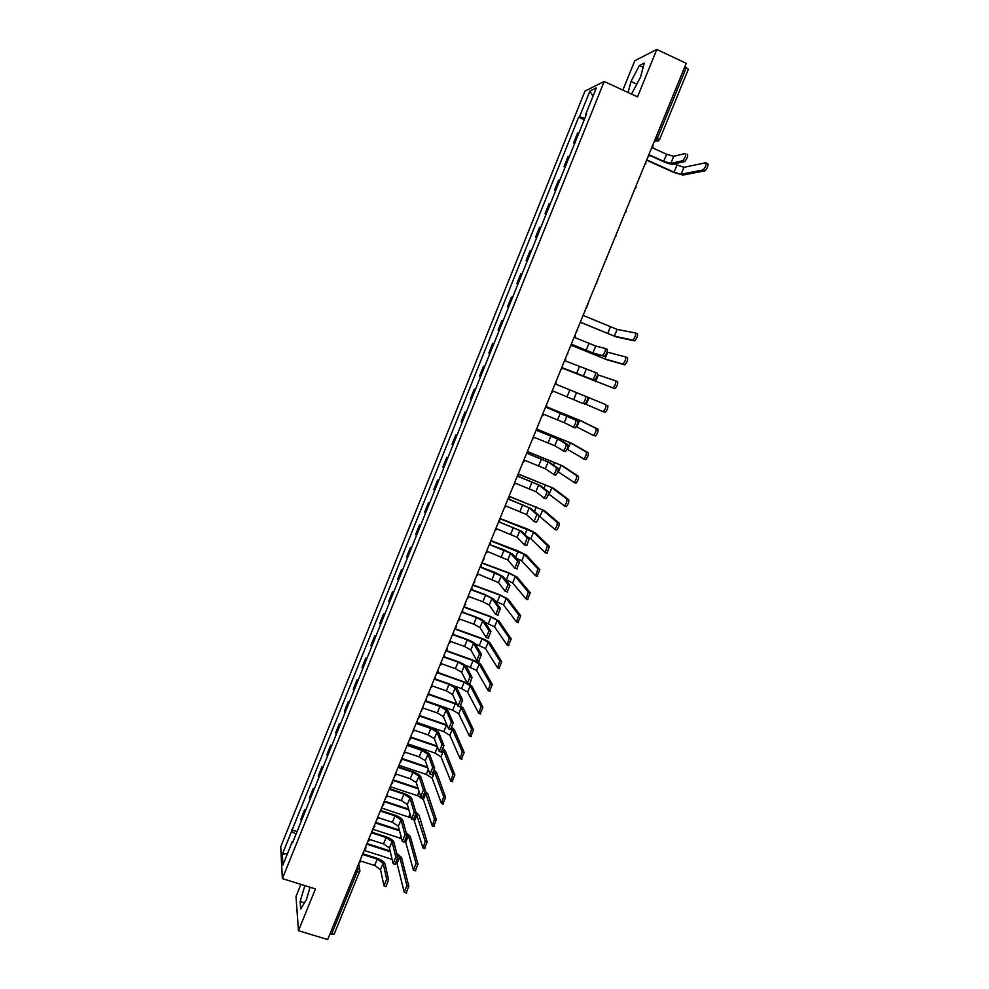 <?xml version="1.0" encoding="UTF-8"?>
<svg xmlns="http://www.w3.org/2000/svg" width="989" height="989" viewBox="0 0 989 989"><rect width="100%" height="100%" fill="white"/><g stroke="black" fill="none" stroke-linecap="round" stroke-linejoin="round"><path stroke-width="1.48" d="M300.903 884.376L295.995 896.504L298.468 930.698L327.668 939.55L686.218 63.333L656.807 49.45L634.777 60.749L622.885 90.098M604.217 81.469L584.994 91.062L280.715 846.819L282.372 878.628L604.217 81.469L637.522 96.873L656.807 49.45M298.468 930.698L315.454 888.901L282.372 878.628M334.146 933.999L331.426 934.543L357.091 871.865L357.709 866.154M329.906 934.086L331.426 934.543M684.845 66.683L688.295 69.205M579.097 132.452L577.613 132.946L573.571 142.985L575.029 142.54M574.658 143.467L573.571 142.985M569.491 156.262L568.057 156.645L564.027 166.647L565.448 166.3M565.115 167.129L564.027 166.647M559.922 179.986L558.538 180.27L554.508 190.234L555.892 189.987M555.595 190.716L554.508 190.234M550.391 203.623L549.043 203.808L545.038 213.735L546.373 213.599M546.113 214.217L545.038 213.735M540.884 227.173L539.574 227.26L535.581 237.162L536.879 237.113M536.668 237.632L535.581 237.162M531.414 250.65L530.153 250.637L526.173 260.503L527.421 260.552M527.261 260.96L526.173 260.503M521.982 274.04L520.758 273.928L516.79 283.769L518.001 283.917M517.877 284.226L516.79 283.769M512.574 297.355L511.387 297.145L507.444 306.949L508.606 307.183M508.531 307.394L507.444 306.949M503.203 320.584L502.066 320.288L498.122 330.042L499.247 330.388M499.21 330.499L498.122 330.042M493.87 343.727L492.757 343.331L488.838 353.073L489.926 353.506L488.838 353.073M484.561 366.795L483.497 366.313L479.591 376.005L480.629 376.537M484.585 366.758L483.497 366.313M475.289 389.79L474.263 389.209L470.368 398.876L471.37 399.494M475.35 389.641L474.263 389.209M466.042 412.71L465.053 412.03L461.171 421.66L462.147 422.377M466.14 412.462L465.053 412.03M456.831 435.543L455.892 434.777L452.01 444.37L452.95 445.174M456.967 435.197L455.892 434.777M447.658 458.29L446.744 457.437L442.887 467.006L443.777 467.896M447.832 457.858L446.744 457.437M438.51 480.975L437.633 480.024L433.788 489.555L434.641 490.544M438.72 480.444L437.633 480.024M429.387 503.574L428.558 502.536L424.726 512.03L425.542 513.118M429.646 502.944L428.558 502.536M420.3 526.099L419.509 524.961L415.689 534.431L416.468 535.605M420.597 525.369L419.509 524.961M411.251 548.549L410.497 547.325L406.689 556.758L407.419 558.019M411.572 547.733L410.497 547.325M402.226 570.913L401.509 569.602L397.714 579.01L398.406 580.358M402.585 570.01L401.509 569.602M393.226 593.215L392.546 591.818L388.764 601.188L389.431 602.622M393.634 592.213L392.546 591.818M384.264 615.43L383.621 613.946L379.85 623.293L380.481 624.813M384.709 614.33L383.621 613.946M375.326 637.571L374.732 636.001L370.974 645.31L371.555 646.917M375.808 636.384L374.732 636.001M366.424 659.651L365.856 657.994L362.122 667.266L362.666 668.96M366.944 658.365L365.856 657.994M357.548 681.644L357.029 679.9L353.296 689.148L353.802 690.928M358.105 680.271L357.029 679.9M348.709 703.562L348.215 701.733L344.493 710.955L344.976 712.822M349.302 702.103L348.215 701.733M339.895 725.419L339.437 723.503L335.728 732.688L336.173 734.629M340.525 723.861L339.437 723.503M331.117 747.19L330.685 745.187L327 754.347L327.408 756.375M331.772 745.558L330.685 745.187M322.352 768.898L321.969 766.809L318.285 775.932L318.656 778.046M323.057 767.167L321.969 766.809M313.624 790.52L313.278 788.357L309.606 797.455L309.953 799.656M314.366 788.715L313.278 788.357M304.933 812.08L304.612 809.843L300.965 818.904L301.262 821.179M305.7 810.189L304.612 809.843M584.808 118.297L579.517 116.826L589.901 91.062L596.33 87.91L585.748 114.155L586.304 114.588M293.115 841.392L292.385 841.466L292.484 842.925L586.638 113.784L585.748 114.155M292.385 841.466L282.928 864.905L282.347 854.273L291.631 831.23L295.971 834.308M579.517 116.826L578.664 117.197L291.631 831.23M630.722 93.732L632.045 93.151L640.575 77.031L644.247 63.123L639.389 65.521L631.019 81.457L628.064 92.496M304.872 885.612L300.149 901.424L300.73 908.953L306.454 899.458L310.076 887.232M584.239 119.718L578.664 117.197M297.071 831.588L291.532 829.82M589.901 91.062L592.98 96.217M287.527 853.519L282.347 854.273M636.817 84.152L631.019 81.457M643.147 67.289L639.389 65.521M304.464 902.759L300.149 901.424M687.54 154.309C688.121 156.015 687.194 158.413 684.759 161.504L682.843 160.626C685.266 157.535 686.193 155.137 685.624 153.431L673.744 156.287L666.598 154.259L652.901 148.029L652.864 144.851M649.847 155.458L663.1 161.467C667.624 163.432 670.826 164.347 672.705 164.223L684.536 161.603M647.783 157.276L649.996 155.112L663.693 161.331L670.839 163.383L682.62 160.725M707.864 163.593C708.507 165.324 707.58 167.71 705.095 170.751L703.191 169.885C705.664 166.832 706.591 164.446 705.961 162.715L683.931 167.326L673.929 163.951M702.956 169.984L681.087 174.237L674.09 172.197L646.732 159.822M646.818 160.255L673.497 172.321L682.904 175.065L704.86 170.85M605.355 348.499L607.209 349.278C607.605 351.256 606.752 353.58 604.662 356.25L602.734 355.459C604.835 352.776 605.676 350.452 605.293 348.474L595.737 346.051L575.252 337.731L575.19 334.665M572.408 344.679L594.785 353.716L604.291 356.361M570.245 346.756L572.433 344.629L592.906 352.937L602.375 355.558M595.415 372.457L597.331 373.261C597.702 375.264 596.862 377.575 594.797 380.209L592.881 379.43C594.933 376.784 595.774 374.46 595.415 372.457L565.696 361.072L565.634 358.03M560.701 370.071L562.889 367.945L594.426 380.308M592.498 379.516L562.889 367.945M556.177 384.338L587.491 397.145C587.837 399.185 587.009 401.497 584.981 404.093L583.065 403.302C585.08 400.718 585.908 398.394 585.562 396.366L556.177 384.338L556.115 381.297M551.194 393.301L553.37 391.174L582.669 403.401M546.707 407.48L577.675 420.955C578.009 423.02 577.18 425.332 575.19 427.878L572.915 427.199M567.043 415.85L564.249 422.674L573.274 427.1C575.252 424.553 576.08 422.241 575.759 420.177L546.694 407.517L546.62 404.489M541.725 416.456L543.901 414.342L564.249 422.674M537.262 430.549L559.415 439.697L567.896 444.679C568.218 446.768 567.389 449.08 565.448 451.577L563.186 450.922M557.549 438.955L554.755 445.755L563.52 450.823C565.473 448.314 566.289 446.002 565.98 443.913L557.549 438.955L537.237 430.611L537.163 427.607M532.28 439.524L534.456 437.41L554.755 445.755M635.63 333.021L637.435 333.788C637.917 335.741 637.064 338.077 634.876 340.76L632.96 339.956C635.148 337.261 636.001 334.937 635.531 332.984L617.124 329.411L583.077 315.392M632.601 340.055L614.342 336.149L580.308 322.154M580.271 322.241L616.172 336.915L634.505 340.859M625.678 356.98L627.521 357.758C627.978 359.749 627.125 362.061 624.986 364.706L623.07 363.915C625.221 361.269 626.062 358.945 625.617 356.955L607.061 352.047M622.699 364.014L604.947 358.97L572.001 345.47M571.976 345.52L606.764 359.724L624.603 364.805M615.727 380.852L617.631 381.63C618.063 383.658 617.235 385.97 615.121 388.566L613.217 387.787C615.319 385.178 616.159 382.867 615.727 380.852L597.504 374.707M612.821 387.873L562.741 368.291L614.725 388.665M607.79 405.428C608.198 407.48 607.37 409.792 605.305 412.351L603.389 411.572C605.453 409.013 606.294 406.702 605.886 404.649L556.189 384.313L605.886 404.649M602.981 411.659L585.179 403.932M546.905 406.924L581.483 421.042L597.974 429.139C598.37 431.229 597.541 433.528 595.514 436.038L593.61 435.271C595.638 432.749 596.454 430.45 596.07 428.373L579.665 420.3L546.892 406.961M593.19 435.345L576.216 426.618M537.559 429.436L572.198 443.554L588.195 452.764C588.566 454.878 587.75 457.178 585.76 459.65L583.498 458.995M567.068 449.154L583.856 458.896C585.847 456.411 586.65 454.124 586.292 452.01L570.381 442.837L537.546 429.51M527.854 453.531L549.958 462.716L558.167 468.316C558.451 470.443 557.635 472.742 555.719 475.202L553.481 474.559M548.079 461.974L545.298 468.749L553.803 474.448C555.719 471.988 556.523 469.688 556.238 467.562L548.079 461.974L527.817 453.63L527.73 450.638M522.872 462.518L525.035 460.404L545.298 468.749M528.126 451.812L562.939 466.004L578.454 476.315C578.8 478.453 577.996 480.741 576.043 483.176L573.793 482.533M557.821 471.555L574.127 482.434C576.08 479.986 576.896 477.699 576.55 475.561L561.122 465.287L528.138 451.936M518.483 476.438L540.526 485.661L548.462 491.867C548.722 494.03 547.918 496.317 546.039 498.74L543.826 498.11M538.646 484.931L535.877 491.681L544.123 497.999C545.99 495.576 546.806 493.276 546.534 491.125L538.646 484.931L518.421 476.574L518.347 473.595M513.501 485.426L515.665 483.324L535.877 491.681M518.557 474.052L553.716 488.381L568.749 499.766C569.071 501.942 568.279 504.229 566.351 506.628L564.138 505.985M548.487 493.82L564.447 505.886C566.363 503.488 567.167 501.2 566.845 499.025L551.899 487.664L518.619 474.238M509.137 499.26L531.118 508.519L538.782 515.343C539.03 517.531 538.239 519.818 536.384 522.204L534.196 521.574M529.251 507.79L526.482 514.515L534.023 521.512L536.866 514.601L529.251 507.79L509.063 499.433L508.989 496.466M504.155 508.259L506.319 506.158L526.482 514.515M519.88 530.586L517.123 537.287L524.393 544.877L527.236 537.991L519.88 530.586L499.742 522.217L521.759 531.291L529.152 538.721L526.766 545.582L524.603 544.951M494.846 531.019L496.997 528.917L517.123 537.287M499.828 521.994L499.655 519.262M510.547 553.284L507.802 559.972L514.799 568.168L517.63 561.307L510.547 553.284L490.445 544.927L503.76 549.661L512.413 553.988L519.546 562.024L516.728 568.885M485.562 553.692L487.713 551.602L507.802 559.972M490.544 544.704L490.359 541.984M481.297 567.278L494.512 572.198L503.117 576.612L509.978 585.253L507.159 592.09M501.25 575.919L498.505 582.583L505.243 591.373L508.062 584.536L501.25 575.919L481.186 567.55L481.099 564.62M476.315 576.29L478.466 574.201L498.505 582.583M472.087 589.79L485.29 594.661L493.845 599.161L500.446 608.396L497.64 615.207M491.978 598.481L489.246 605.107L495.724 614.503L498.53 607.691L491.978 598.481L485.624 595.131L471.963 590.099L471.864 587.182M467.105 598.815L469.243 596.726L482.904 601.745L489.246 605.107M462.901 612.228L476.105 617.037C480.555 618.743 483.398 620.276 484.598 621.636L490.94 631.452L488.146 638.239M482.731 620.956L480.011 627.57L486.229 637.546L489.023 630.759L482.731 620.956L476.426 617.532L462.765 612.562L462.667 609.669M457.919 621.265L460.058 619.176L473.719 624.133L480.011 627.57M453.741 634.592L466.956 639.339C471.407 641.045 474.213 642.603 475.388 644.024L481.47 654.434L478.688 661.196M473.521 643.357L470.813 649.946L476.772 660.504L479.554 653.741L473.521 643.357L467.253 639.871L453.592 634.963L453.494 632.07M448.759 643.629L450.897 641.552L464.558 646.447L470.813 649.946M444.617 656.881L457.833 661.567C462.271 663.26 465.065 664.843 466.215 666.339L472.037 677.329L469.75 684.141L468.65 683.758M464.348 665.671L461.653 672.248L467.352 683.387L470.121 676.649L464.348 665.671L458.117 662.136L444.457 657.277L444.358 654.409M439.648 665.918L441.774 663.842L455.422 668.688L461.653 672.248M435.531 679.084L448.734 683.733C453.172 685.402 455.954 687.021 457.066 688.579L462.642 700.15L459.873 706.863M455.2 687.924L452.517 694.463L457.956 706.195L460.726 699.483L455.2 687.924L449.006 684.314L435.358 679.517L435.247 676.661M430.549 688.134L432.675 686.069L446.336 690.841L452.517 694.463M426.457 701.226L439.672 705.812C444.11 707.469 446.867 709.113 447.955 710.745L453.271 722.885L450.514 729.573M446.088 710.09L443.406 716.617L448.598 728.918L451.355 722.23L446.088 710.09L439.932 706.43L426.284 701.696L426.172 698.84M421.487 710.275L423.613 708.211L437.262 712.933L443.406 716.617M417.432 723.28L430.635 727.817C435.073 729.462 437.818 731.131 438.869 732.837L443.937 745.545L441.181 752.209M437.002 732.194L434.332 738.696L439.264 751.566L442.021 744.89L437.002 732.194L430.883 728.46L417.247 723.787L417.123 720.944M412.462 732.342L414.576 730.278L428.225 734.951L434.332 738.696M408.432 745.261L421.635 749.749C426.074 751.38 428.793 753.086 429.819 754.842L434.628 768.132L431.896 774.77M427.953 754.211L425.282 760.689L429.98 774.127L432.712 767.489L427.953 754.211L421.87 750.416L408.234 745.805L408.111 742.974M403.463 754.335L405.577 752.283L419.225 756.882L425.282 760.689M399.457 767.18L412.66 771.605C417.098 773.225 419.806 774.956 420.795 776.785L425.357 790.631L422.637 797.27M418.928 776.167L416.27 782.62L420.708 796.615L423.44 789.988L418.928 776.167L412.895 772.31L399.247 767.736L399.123 764.93M394.5 776.254L396.601 774.202L410.25 778.751L416.27 782.62M390.507 789.012L403.722 793.388C408.148 794.995 410.843 796.751 411.807 798.655L416.122 813.057L413.414 819.696M409.941 798.036L407.295 804.477L411.486 819.028L414.206 812.426L409.941 798.036L403.932 794.118L390.296 789.605L390.173 786.811M385.549 798.098L387.663 796.046L401.299 800.534L407.295 804.477M381.606 810.782L394.809 815.097C399.235 816.704 401.905 818.484 402.844 820.45L406.912 835.396L404.217 842.047M400.978 819.832L398.344 826.248L402.288 841.355L404.996 834.778L400.978 819.832L395.007 815.863L381.383 811.4L381.247 808.619M381.334 808.409L381.494 809.089M376.648 819.869L378.75 817.816L392.386 822.255L398.344 826.248M372.717 832.466L385.933 836.731C390.346 838.326 393.004 840.131 393.906 842.158L397.726 857.673L395.068 864.324M392.04 841.565L389.419 847.956L393.115 863.62L395.823 857.055L392.04 841.565L386.118 837.522L372.482 833.134L372.358 830.352M372.457 830.117L372.618 830.871M367.772 841.565L369.874 839.525L383.497 843.901L389.419 847.956M509.075 496.243L544.531 510.67L559.082 523.144C559.378 525.344 558.587 527.632 556.696 529.993L554.508 529.362M538.968 515.875L554.792 529.263C556.671 526.89 557.475 524.615 557.166 522.415L542.701 509.965L509.001 496.416M499.964 518.496L526.803 528.744L535.358 532.898L549.439 546.435L547.078 553.271L544.914 552.653M527.174 536.743L530.846 538.745L545.174 552.554L547.535 545.718L533.541 532.193L499.89 518.693M490.89 540.674L517.729 550.811L526.235 555.039L539.833 569.652L537.002 576.476M515.862 557.883L521.722 560.874L535.581 575.759L537.929 568.935L524.417 554.359L490.804 540.909M481.853 562.778L508.68 572.792L517.136 577.106L530.265 592.782L527.446 599.594M505.231 579.282L512.636 582.929L526.024 598.889L528.349 592.077L515.318 576.439L509.038 573.224L481.742 563.038M472.829 584.808L499.655 594.71L508.062 599.111L520.721 615.838L517.915 622.613M494.982 600.756L503.574 604.909L516.505 621.945L518.817 615.133L506.244 598.444L500.001 595.168L472.717 585.105M464.274 606.925L490.668 616.555L499.025 621.03L511.214 638.795L508.42 645.557M485.006 622.266L494.537 626.828L507.011 644.915L509.31 638.115L497.207 620.375L491.001 617.037L463.866 607.147M455.669 628.93L481.717 638.325C486.044 639.982 488.813 641.502 490.012 642.887L501.744 661.69L498.963 668.428M475.19 643.74L485.537 648.66L497.566 667.81L499.841 661.011L488.195 642.232L482.026 638.845L455.36 629.227M446.88 650.787L472.779 660.022C477.118 661.666 479.863 663.211 481.025 664.67L492.299 684.499L489.53 691.212M464.682 664.905L476.574 670.431L488.133 690.619L490.408 683.819L479.208 664.015L473.088 660.565L446.669 651.145M469.503 684.24L472.087 686.378L482.904 707.234L480.135 713.91M453.172 685.649L461.554 688.591L467.624 692.127L478.738 713.353L481 706.566L470.257 685.736L464.175 682.225L437.83 672.94M437.979 672.508L467.142 682.991M461.072 706.097L463.161 708.013L473.521 729.882L470.764 736.545M426.506 701.065L452.678 710.151L458.723 713.737L469.379 736.014L471.629 729.227L460.701 706.628M457.202 704.564L428.892 694.612M428.942 694.117L456.906 703.933M452.294 727.657L454.272 729.573L464.187 752.456L461.443 759.095M417.543 722.625L443.826 731.637L449.834 735.297L460.058 758.588L462.283 751.801L451.985 728.324M447.189 725.592L419.843 716.16L419.596 714.911M419.806 715.603L446.929 724.949M443.431 749.069L445.409 751.059L454.878 774.943L452.134 781.557M408.506 744.074L435.012 753.062L440.983 756.77L450.761 781.087L452.974 774.3L443.159 749.823M437.398 746.683L410.719 737.609M410.571 736.978L437.15 746.027M434.492 770.332L436.569 772.483L445.606 797.357L442.874 803.97M399.371 765.412L426.222 774.412L432.156 778.182L441.49 803.513L443.702 796.726L434.27 771.16M427.755 767.773L401.571 758.959M401.794 758.427L427.52 767.081M425.418 791.41L427.767 793.833L436.359 819.696L433.652 826.31M390.259 786.688L417.469 795.688L423.366 799.52L432.255 825.852L434.455 819.077L425.307 792.325M418.248 788.826L392.806 780.37M393.041 779.814L418.013 788.109M415.825 812.08L419.002 815.109L427.149 841.96L424.454 848.587M413.946 819.807L423.057 848.129L425.245 841.342L416.146 813.205M411.164 817.903L381.507 807.988M408.84 809.843L384.078 801.708M384.325 801.115L408.63 809.101M406.17 832.664L410.25 836.323L417.964 864.139L415.293 870.777M405.441 841.219L413.365 870.06L416.06 863.533L408.432 835.742L406.43 833.628M401.571 838.623L372.816 829.239M399.531 830.822L375.375 822.984M375.622 822.354L399.333 830.055M363.865 854.088L377.081 858.304C381.494 859.886 384.14 861.716 385.005 863.805L388.59 879.864L385.933 886.527M383.139 863.212L380.518 869.591L383.979 885.798L386.674 879.258L383.139 863.212L377.254 859.12L363.631 854.78L363.495 852.024M363.606 851.739L363.767 852.58M358.92 863.187L361.022 861.147L374.646 865.474L380.518 869.591M396.651 853.297L401.534 857.463L408.816 886.255L406.17 892.894M396.774 862.383L404.229 892.165L406.912 885.649L399.717 856.882L396.873 854.199M392.114 859.367L364.545 850.552M390.309 851.752L366.696 844.186M366.968 843.53L390.123 850.96M357.153 867.514L359.959 870.629L359.724 871.742L355.57 871.383M654.1 141.847L655.398 141.439L657.425 138.151L686.378 67.4M654.384 141.13L658.711 140.821M309.804 799.174L313.488 790.05M318.507 777.601L322.204 768.441M327.248 755.942L330.944 746.757M336.013 734.209L339.722 724.999M344.802 712.414L348.536 703.167M353.629 690.532L357.363 681.26M362.481 668.589L366.239 659.28M371.357 646.571L375.128 637.225M380.271 624.467L384.053 615.096M389.221 602.301L393.016 592.893M398.196 580.048L402.004 570.616M407.196 557.734L411.016 548.265M416.233 535.333L420.065 525.839M425.295 512.858L429.139 503.327M434.394 490.309L438.251 480.753M443.517 467.686L447.387 458.092M452.678 444.976L456.559 435.358M461.863 422.204L465.77 412.537M471.085 399.333L475.004 389.641M480.345 376.401L484.264 366.672M489.629 353.382L493.56 343.616M498.951 330.289L502.894 320.485M508.297 307.109L512.265 297.281M517.68 283.843L521.66 273.99M527.088 260.515L531.081 250.613M536.533 237.088L540.55 227.161M546.015 213.587L550.032 203.623M555.534 190.012L559.564 180.01M565.078 166.337L569.12 156.299M574.658 142.589L578.713 132.526M301.126 820.685L304.797 811.598M644.877 164.359L645.916 163.655M635.037 188.405L636.038 187.737M625.233 212.375L626.185 211.733M615.467 236.247L616.382 235.654M605.725 260.045L606.591 259.489M596.021 283.756L596.849 283.237M586.353 307.381L587.12 306.911M576.723 330.932L577.428 330.499M578.466 326.667L576.76 330.845M567.117 354.396L567.773 354.013M568.86 350.143L567.154 354.322M559.292 373.533L557.573 377.711M549.748 396.849L548.042 401.015M540.241 420.09L538.535 424.244M530.759 443.233L529.066 447.399M521.327 466.314L519.621 470.467M511.919 489.295L510.213 493.449M502.536 512.215L500.842 516.369M493.202 535.049L491.496 539.203M483.881 557.796L484.128 558.859L482.187 561.95M474.609 580.481L474.844 581.581L472.903 584.635M465.362 603.08L465.609 604.205L463.656 607.234M456.139 625.592L456.386 626.766L454.446 629.758M446.954 648.042L447.201 649.241L445.26 652.196M437.806 670.406L438.053 671.63L436.1 674.572M428.682 692.696L428.929 693.944L426.976 696.862M410.534 737.052L410.781 738.35L408.828 741.231M401.509 759.119L401.757 760.43L399.791 763.298M392.509 781.112L392.757 782.435L390.791 785.291M383.534 803.019L383.794 804.378L381.828 807.209M374.608 824.863L374.856 826.235L372.89 829.066M365.695 846.633L365.942 848.018L363.977 850.837M655.892 137.446L659.416 139.746M666.598 154.259L663.693 161.331M673.744 156.287L670.839 163.383M674.09 172.197L676.921 165.311M681.087 174.237L683.931 167.326M588.937 343.443L586.118 350.316M595.737 346.051L592.906 352.937M579.381 366.721L576.575 373.57M586.143 369.392L583.325 376.265M585.562 396.366L587.491 397.145M569.862 389.913L567.056 396.737M576.575 392.658L573.768 399.507M575.759 420.177L577.675 420.955M560.367 413.031L557.573 419.831M565.98 443.913L567.896 444.679M550.91 436.075L548.129 442.849M607.642 333.639L610.411 326.914M614.342 336.149L617.124 329.411M598.283 356.386L598.914 354.866M604.947 358.97L607.716 352.245M595.576 381.705L598.333 375.016M586.23 404.365L588.987 397.702M596.07 428.373L597.974 429.139M572.718 418.495L573.113 417.543M576.921 426.951L579.665 420.3M586.292 452.01L588.195 452.764M563.1 441.86L563.866 440.006M567.649 449.463L570.381 442.837M556.238 467.562L558.167 468.316M541.49 459.032L538.721 465.782M576.55 475.561L578.454 476.315M553.519 465.151L554.644 462.395M558.402 471.889L561.122 465.287M546.534 491.125L548.462 491.867M532.094 481.903L529.338 488.64M566.845 499.025L568.749 499.766M543.962 488.356L545.471 484.709M549.179 494.253L551.899 487.664M536.866 514.601L538.782 515.343M522.736 504.711L519.991 511.412M527.236 537.991L529.152 538.721M513.415 527.421L510.67 534.109M517.63 561.307L519.546 562.024M504.118 550.069L501.386 556.733M508.062 584.536L509.978 585.253M494.859 572.631L492.126 579.282M498.53 607.691L500.446 608.396M485.624 595.131L482.904 601.745M489.023 630.759L490.94 631.452M476.426 617.532L473.719 624.133M479.554 653.741L481.47 654.434M467.253 639.871L464.558 646.447M470.121 676.649L472.037 677.329M458.117 662.136L455.422 668.688M460.726 699.483L462.642 700.15M449.006 684.314L446.336 690.841M451.355 722.23L453.271 722.885M439.932 706.43L437.262 712.933M442.021 744.89L443.937 745.545M430.883 728.46L428.225 734.951M432.712 767.489L434.628 768.132M421.87 750.416L419.225 756.882M423.44 789.988L425.357 790.631M412.895 772.31L410.25 778.751M414.206 812.426L416.122 813.057M403.932 794.118L401.299 800.534M404.996 834.778L406.912 835.396M395.007 815.863L392.386 822.255M395.823 857.055L397.726 857.673M386.118 837.522L383.497 843.901M557.166 522.415L559.082 523.144M534.443 511.474L536.31 506.949M540.006 516.53L542.701 509.965M547.535 545.718L549.439 546.435M524.961 534.517L527.186 529.115M530.846 538.745L533.541 532.193M537.929 568.935L539.833 569.652M515.516 557.487L518.1 551.207M521.722 560.874L524.417 554.359M528.349 592.077L530.265 592.782M506.368 579.702L509.038 573.224M512.636 582.929L515.318 576.439M518.817 615.133L520.721 615.838M497.343 601.621L500.001 595.168M503.574 604.909L506.244 598.444M509.31 638.115L511.214 638.795M488.356 623.478L491.001 617.037M494.537 626.828L497.207 620.375M499.841 661.011L501.744 661.69M479.393 645.248L482.026 638.845M485.537 648.66L488.195 642.232M490.408 683.819L492.299 684.499M470.455 666.957L473.088 660.565M476.574 670.431L479.208 664.015M481 706.566L482.904 707.234M461.554 688.591L464.175 682.225M467.624 692.127L470.257 685.736M471.629 729.227L473.521 729.882M452.678 710.151L455.286 703.797M458.723 713.737L461.344 707.37M462.283 751.801L464.187 752.456M443.826 731.637L446.435 725.308M449.834 735.297L452.455 728.942M452.974 774.3L454.878 774.943M435.012 753.062L437.509 746.992M440.983 756.77L443.591 750.441M443.702 796.726L445.606 797.357M426.222 774.412L428.311 769.355M432.156 778.182L434.764 771.877M434.455 819.077L436.359 819.696M417.469 795.688L419.138 791.645M423.366 799.52L425.95 793.227M425.245 841.342L427.149 841.96M408.741 816.902L409.99 813.848M414.601 820.783L417.185 814.516M416.06 863.533L417.964 864.139M400.038 838.042L400.879 835.989M405.861 841.985L408.432 835.742M386.674 879.258L388.59 879.864M377.254 859.12L374.646 865.474M406.912 885.649L408.816 886.255M391.372 859.107L391.805 858.044M397.158 863.113L399.717 856.882M644.927 164.236L646.682 159.946M635.086 188.293L636.829 184.028M625.283 212.252L627.014 208.024M615.504 236.136L617.247 231.958M605.775 259.946L607.543 255.891M596.07 283.658L597.875 279.726M586.39 307.295L588.232 303.475M417.89 719.09L419.843 716.184M654.446 140.994L655.398 141.439L659.539 139.647L688.443 69.069M358.71 863.706L359.699 869.244M334.109 934.296L359.959 870.629M684.759 161.504L682.843 160.626M705.095 170.751L703.191 169.885M604.662 356.25L602.734 355.459M594.797 380.209L592.881 379.43M584.981 404.093L583.065 403.302M575.19 427.878L573.274 427.1M565.448 451.577L563.52 450.823M634.876 340.76L632.96 339.956M624.986 364.706L623.07 363.915M615.121 388.566L613.217 387.787M605.305 412.351L603.389 411.572M595.514 436.038L593.61 435.271M585.76 459.65L583.856 458.896M555.719 475.202L553.803 474.448M576.043 483.176L574.127 482.434M546.039 498.74L544.123 497.999M566.351 506.628L564.447 505.886M536.384 522.204L534.468 521.463M526.766 545.582L524.85 544.852M517.185 568.873L515.269 568.156M507.629 592.09L505.713 591.373M498.11 615.22L496.194 614.515M488.628 638.276L486.712 637.584M479.171 661.245L477.254 660.565M469.75 684.141L467.834 683.461M460.367 706.95L458.439 706.282M451.009 729.684L449.093 729.029M441.675 752.345L439.759 751.689M432.391 774.931L430.475 774.288M423.119 797.431L421.203 796.788M413.897 819.856L411.98 819.226M404.699 842.195L402.783 841.577M395.526 864.473L393.61 863.867M556.696 529.993L554.792 529.263M547.078 553.271L545.174 552.554M537.484 576.476L535.581 575.759M527.928 599.606L526.024 598.889M518.409 622.637L516.505 621.945M508.927 645.607L507.011 644.915M499.47 668.49L497.566 667.81M490.037 691.286L488.133 690.619M480.654 714.021L478.738 713.353M471.283 736.669L469.379 736.014M461.962 759.231L460.058 758.588M452.665 781.73L450.761 781.087M443.393 804.144L441.49 803.513M434.159 826.483L432.255 825.852M424.961 848.747L423.057 848.129M415.788 870.926L413.884 870.32M386.39 886.663L384.474 886.07M406.652 893.042L404.748 892.437"/></g></svg>
